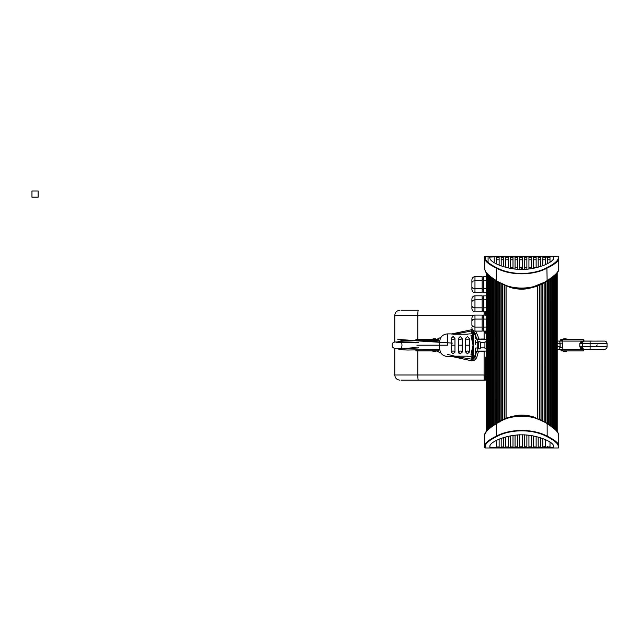 <?xml version="1.0" encoding="UTF-8"?>
<svg xmlns="http://www.w3.org/2000/svg" width="639" height="639" viewBox="0 0 639 639"><rect width="100%" height="100%" fill="white"/><g stroke="black" fill="none" stroke-linecap="round" stroke-linejoin="round"><path stroke-width="0.96" d="M597.281 344.94L596.77 345.451L597.281 344.94M550.003 442.012L550.003 447.468L542.807 447.468L542.807 438.61M540.754 437.907L540.754 447.468L538.182 447.468L538.182 437.124M536.129 436.573L536.129 447.468L533.557 447.468L533.557 435.982M531.504 435.59L531.504 447.468L528.932 447.468L528.932 435.199M526.871 434.967L526.871 447.468L524.307 447.468L524.307 434.792M522.247 434.736L522.247 447.468L519.683 447.468L519.683 434.768M517.622 434.887L517.622 447.468L515.058 447.468L515.058 435.135M512.997 435.415L512.997 447.468L510.425 447.468L510.425 435.878M508.372 436.325L508.372 447.468L505.8 447.468L505.8 436.98M503.748 437.587L503.748 447.468L501.176 447.468L501.176 438.426M558.742 435.127L558.742 445.511C558.398 442.915 554.548 439.8 547.176 436.165L547.136 423.066L555.003 429.001C557.48 431.98 557.639 431.141 558.742 435.127C558.35 432.044 554.5 428.25 547.176 423.737C533.549 413.745 509.986 413.689 496.295 423.737C488.987 428.242 485.129 432.036 484.729 435.127L484.729 447.468A0.511 0.511 0 0 0 485.249 447.987L553.598 447.987L553.598 446.038C553.35 443.993 550.267 441.701 544.348 439.169C529.276 433.394 514.195 433.394 499.123 439.169L499.123 447.468L496.551 447.468L496.551 440.271M545.379 439.576L545.379 447.172L549.748 446.869L545.379 447.468M542.807 446.957L545.283 446.957M499.123 439.169C493.204 441.701 490.121 443.993 489.873 446.038L489.873 447.172L494.243 447.38L489.873 447.468L496.551 447.468M545.482 446.957C542.99 446.933 542.99 446.829 545.482 446.653C542.99 446.829 542.99 446.933 545.482 446.957M547.431 446.957L550.003 446.957M547.431 446.645L547.431 447.156M496.215 423.441L494.834 424.288M493.667 425.063L488.492 429.416M496.575 436.597L496.295 436.165C488.915 439.808 485.057 442.923 484.729 445.511A0.511 0.495 -0 0 0 485.249 446.014C485.568 443.402 489.346 440.263 496.575 436.597C510.585 428.929 532.862 428.905 546.896 436.597L547.176 436.165C532.982 428.545 510.457 428.561 496.295 436.165L496.335 423.066C502.55 419.144 509.794 416.548 518.077 415.278C523.533 414.799 528.788 415.39 533.845 417.059L546.752 423.154L541.92 420.622L530.61 416.46L521.616 415.39L512.63 416.516L504.187 419.416M502.661 420.103L501.032 420.877M499.426 421.692L497.877 422.515M554.979 429.416L547.256 423.441M546.896 436.597C554.117 440.255 557.895 443.394 558.222 446.014A0.511 0.495 180 0 0 558.742 445.511L558.742 447.468A0.511 0.511 0 0 1 558.222 447.987L553.598 447.987M489.873 446.038L489.873 447.691M523.277 447.468L523.277 447.987M550.003 447.468L553.598 447.468L553.598 446.038M524.307 446.813L526.871 446.829M522.247 447.468L524.307 447.468M519.683 446.829L522.247 446.813M517.622 447.468L519.683 447.468M515.058 446.885L517.622 446.853M512.997 447.468L515.058 447.468M510.425 446.949L512.997 446.917M508.372 447.468L510.425 447.468M505.8 446.957L508.372 446.957M503.748 447.468L505.8 447.468M501.176 446.957L503.748 446.957M499.123 447.468L501.176 447.468M496.551 446.957L499.123 446.957M528.932 446.853L531.504 446.885M538.182 446.957L540.754 446.957M533.557 446.917L536.129 446.949M540.754 447.468L542.807 447.468M536.129 447.468L538.182 447.468M531.504 447.468L533.557 447.468M526.871 447.468L528.932 447.468M489.474 256.295C487.517 256.327 487.653 256.423 489.873 256.582C487.653 256.423 487.517 256.327 489.474 256.295L489.873 258.228C490.137 260.281 493.22 262.573 499.123 265.097C514.195 270.88 529.276 270.88 544.348 265.097C550.251 262.573 553.334 260.281 553.598 258.228L553.598 256.287L558.222 256.287A0.511 0.511 0 0 1 558.742 256.798L558.742 258.755A0.511 0.495 180 0 0 558.222 258.26C557.903 260.872 554.125 264.011 546.896 267.677C532.902 275.345 510.601 275.369 496.575 267.677C489.346 264.011 485.568 260.872 485.249 258.26L485.249 256.287A0.511 0.511 0 0 0 484.729 256.798L484.729 258.755C485.057 261.351 488.915 264.466 496.295 268.1C510.481 275.736 533.022 275.713 547.176 268.1C554.556 264.466 558.414 261.351 558.742 258.755L558.742 269.139C558.342 272.23 554.492 276.032 547.176 280.537C533.485 290.585 509.922 290.529 496.295 280.537C488.971 276.024 485.121 272.222 484.729 269.139L484.729 256.798A0.511 0.511 0 0 1 485.249 256.287L488.076 256.287M496.551 264.003L496.551 256.798L489.873 257.094M547.431 263.747L547.431 257.11L545.379 257.094L545.379 264.69L545.379 257.094M545.482 257.613C542.99 257.437 542.99 257.341 545.482 257.317C542.99 257.341 542.99 257.437 545.482 257.613M545.379 257.309L542.807 257.309L547.431 256.798L547.431 257.317L549.748 257.405L547.431 257.629M485.249 256.287L488.635 256.287M542.807 259.777L545.379 259.777M542.807 265.664L542.807 256.798L550.003 256.798L550.003 262.262M547.256 280.833L554.979 274.858M497.877 281.751L499.426 282.582M501.032 283.397L502.661 284.171M504.187 284.858L512.861 287.806L521.855 288.884L530.841 287.75L547.136 281.2C540.921 285.122 533.677 287.718 525.394 288.988C519.938 289.475 514.683 288.884 509.626 287.215L496.719 281.12M488.492 274.858L493.667 279.203M494.834 279.986L496.215 280.833M523.277 256.798L523.277 256.287L558.222 256.287L558.222 258.26M523.277 256.287L489.873 256.287M496.575 267.677L496.335 281.2L488.476 275.273C485.991 272.294 485.832 273.125 484.729 269.139L484.729 258.755A0.511 0.495 0 0 1 485.249 258.26M515.058 269.139L515.058 256.798L517.622 256.798L517.622 269.386M519.683 269.498L519.683 256.798L522.247 256.798L522.247 269.538M517.622 256.798L519.683 256.798M501.176 265.84L501.176 256.798L503.748 256.798L503.748 266.687M505.8 267.286L505.8 256.798L508.372 256.798L508.372 267.949M503.748 256.798L505.8 256.798M528.932 269.075L528.932 256.798L531.504 256.798L531.504 268.684M533.557 268.284L533.557 256.798L536.129 256.798L536.129 267.693M531.504 256.798L533.557 256.798M538.182 267.142L538.182 256.798L540.754 256.798L540.754 266.359M536.129 256.798L538.182 256.798M510.425 268.396L510.425 256.798L512.997 256.798L512.997 268.851M508.372 256.798L510.425 256.798M496.551 256.798L499.123 256.798L499.123 265.097M499.123 256.798L501.176 256.798M524.307 269.482L524.307 256.798L526.871 256.798L526.871 269.299M526.871 256.798L528.932 256.798M540.754 256.798L542.807 256.798M512.997 256.798L515.058 256.798M522.247 256.798L524.307 256.798M550.003 256.798L553.598 256.798M519.683 257.309L522.247 257.309L519.683 257.309M515.058 257.309L517.622 257.309L515.058 257.309M510.425 257.309L512.997 257.309L510.425 257.309M505.8 257.309L508.372 257.309L505.8 257.309M501.176 257.309L503.748 257.309L501.176 257.309M496.551 257.309L499.123 257.309L496.551 257.309M547.431 257.309L550.003 257.309L547.431 257.309M538.182 257.309L540.754 257.309L538.182 257.309M533.557 257.309L536.129 257.309L533.557 257.309M528.932 257.309L531.504 257.309L528.932 257.309M496.551 259.777L499.123 259.777M547.431 259.777L550.003 259.777M501.176 259.777L503.748 259.777M505.8 259.777L508.372 259.777M538.182 259.777L540.754 259.777M510.425 259.777L512.997 259.777M533.557 259.777L536.129 259.777M515.058 259.777L517.622 259.777M528.932 259.777L531.504 259.777M519.683 259.777L522.247 259.777M524.307 259.777L526.871 259.777M524.307 257.309L526.871 257.309L524.307 257.309M521.224 268.244L521.224 269.538M501.192 420.494L501.192 283.78M556.585 332.735L557.2 332.735L557.2 431.517M486.271 331.705L486.271 431.517M557.2 332.735L557.2 272.749M536.129 267.589L533.557 267.589M531.504 267.589L528.932 267.589M526.871 267.589L524.819 267.589L524.819 269.45M521.736 269.538L521.736 267.589L519.683 267.589M517.622 267.589L515.058 267.589M512.997 267.589L510.425 267.589M508.372 267.589L506.943 267.589M556.681 273.42L556.681 357.656L557.2 357.656M556.681 430.854L556.585 357.656M471.886 301.6L471.886 306.049L471.886 299.371L471.886 301.6L472.788 300.338L474.969 299.819L474.969 295.809L482.165 295.809L482.165 299.819L474.969 299.819L474.969 307.83L482.165 307.83L482.165 299.819M471.886 306.049L471.886 308.278L471.886 306.057L472.788 307.303L474.969 307.83L474.969 311.84L482.165 311.84L482.165 307.83M471.886 299.371A3.562 3.083 90 0 1 472.788 296.855A3.562 3.083 90 0 1 474.969 295.809M471.886 308.278A3.562 3.083 -90 0 0 472.788 310.794A3.562 3.083 -90 0 0 474.969 311.84M471.886 325.323L471.886 320.874L472.788 319.612L474.969 319.093L474.969 315.083A3.562 3.083 90 0 0 472.788 316.129A3.562 3.083 90 0 0 471.886 318.645L471.886 325.323L472.788 326.577L474.969 327.104L474.969 319.093L482.165 319.093L482.165 315.083L474.969 315.083M471.886 320.874L471.886 318.645M471.886 327.551A3.562 3.083 -90 0 0 472.788 330.067A3.562 3.083 -90 0 0 474.969 331.114L474.969 327.104L482.165 327.104L482.165 319.093M471.886 280.225L471.886 286.903L471.886 280.225A3.562 3.083 90 0 1 472.788 277.709A3.562 3.083 90 0 1 474.969 276.663L482.165 276.663L482.165 280.673L474.969 280.673L474.969 276.663M471.886 282.454L472.788 281.192L474.969 280.673L474.969 288.684L482.165 288.684L482.165 280.673M471.886 289.132A3.562 3.083 -90 0 0 472.788 291.656A3.562 3.083 -90 0 0 474.969 292.694L474.969 288.684L472.788 288.165L471.886 286.903L471.886 289.132M486.271 276.663L483.707 276.663L483.707 292.694L486.271 292.694M474.969 292.694L482.165 292.694L482.165 288.684M486.271 295.809L483.707 295.809L483.707 311.84L486.271 311.84M474.969 331.114L482.165 331.114L482.165 327.104M486.271 315.083L483.707 315.083L483.707 331.114L486.271 331.114M486.271 288.684L483.707 288.684M486.271 327.104L483.707 327.104M486.271 319.093L483.707 319.093M486.271 280.673L483.707 280.673M486.271 299.819L483.707 299.819M486.271 307.83L483.707 307.83M476.422 338.742L475.44 333.933L473.331 331.066L471.886 330.898L454.664 334.213M412.403 380.141L486.271 380.141L484.218 380.141L484.114 375.005L485.249 375.005L485.249 364.725L486.271 364.725M485.249 357.273L485.249 379.119L486.271 379.119M485.249 333.119L485.249 331.114M486.718 356.027L485.249 358.048L486.271 358.048M486.718 334.365L485.249 332.352A1.03 1.03 0 0 0 486.079 333.358A6.262 1.901 132.7 0 0 486.271 333.374M451.238 356.362L471.614 360.795L474.282 360.332L476.614 357.888L478.507 351.338M478.507 339.053L477.972 336.058L475.592 331.114M472.413 329.54L451.238 334.029M440.998 337.336L436.301 339.541M436.301 350.851L440.998 353.063M485.249 359.845L485.249 364.797L486.718 366.746M485.249 315.386L485.249 311.281M401.172 380.141L484.218 380.141A1.03 1.03 0 0 0 485.249 379.119L484.218 380.141M412.403 310.25L418.337 310.25A5.136 0.535 90 0 0 417.802 315.386L417.802 339.541M482.165 310.25L483.707 310.25L482.165 310.25M401.172 310.25L418.337 310.25M486.271 357.017A6.262 1.901 47.3 0 0 486.079 357.033A1.03 1.03 0 0 0 485.249 358.048L486.079 357.033L485.249 358.048L485.44 357.441M485.44 365.332L485.249 364.725L486.079 365.74L485.249 364.725A1.03 1.03 0 0 0 486.079 365.74A6.262 1.901 132.7 0 0 486.271 365.756M485.44 332.951L485.249 332.352L486.079 333.358L485.249 332.352L486.271 332.352M484.114 315.083L484.138 311.84M447.42 354.349L457.197 356.746L473.084 359.43L475.216 357.025L476.422 351.658M471.886 333.59L471.614 329.604M471.886 356.802L471.614 360.795M559.764 341.082L562.847 341.082L559.82 341.082L559.78 341.841M562.847 347.257L560.115 347.257L559.82 341.082L557.2 341.082M557.2 346.737L559.764 346.737L559.82 349.309L562.847 349.309L559.764 349.309M580.723 346.737C581.977 348.918 583.295 349.773 584.693 349.309C583.774 349.773 583 348.918 582.369 346.737L579.837 346.737M559.78 348.559L559.82 349.309L557.2 349.309M583.407 349.261L599.853 349.309M591.938 349.309L604.478 349.309A2.572 2.572 0 0 0 607.05 346.737L607.05 343.654A2.572 2.572 0 0 0 604.478 341.082L583.407 341.13M607.05 346.737L582.369 346.737L582.369 343.654C583 341.474 583.774 340.619 584.693 341.082C583.295 340.619 581.977 341.474 580.723 343.654M562.847 343.143L560.115 343.143L560.147 346.737M590.124 349.309L590.124 341.082L584.693 341.082L591.938 341.082M566.45 339.541L566.45 339.285A0.511 0.511 0 0 0 565.93 338.774L563.878 338.774A0.511 0.511 0 0 0 563.366 339.285L563.366 339.541M563.366 350.851L563.366 351.107A0.511 0.511 0 0 0 563.878 351.618L565.93 351.618A0.511 0.511 0 0 0 566.45 351.107L566.45 350.851M562.847 341.082L562.847 339.628L562.336 339.628L562.336 340.571L560.794 340.571L560.794 339.541L583.407 339.541L583.407 341.082L562.847 341.082L562.847 349.309L583.407 349.309L583.407 350.851L561.186 350.851L562.847 350.763L562.847 349.309M562.847 349.821L562.336 349.821L562.336 350.763M561.186 350.851L560.794 349.821L562.336 349.821M562.336 340.571L562.847 340.571M562.336 339.628L561.186 339.541M458.371 352.177L459.145 353.599M462.173 338.446A2.053 1.398 180 0 1 460.272 339.317A2.053 1.398 180 0 1 458.363 338.446L460.272 336.529L462.173 338.454L462.173 351.945L460.272 353.862L458.363 351.945L458.363 338.454L458.363 345.34M465.567 338.279L467.46 336.529L469.369 338.454L469.369 351.945L467.46 353.862L465.559 351.945L465.559 338.454L465.559 345.34M451.174 338.279L453.075 336.529L454.976 338.454L454.976 351.945L453.075 353.862L451.174 351.945L451.174 338.454L451.166 345.34M476.718 338.902L475.831 337.855A30.84 30.84 0 0 0 473.739 331.984L473.028 331.833A0.511 0.511 0 0 0 472.517 332.352L472.517 334.021A1.542 1.398 -0 0 1 470.975 335.419L473.028 345.196L470.975 354.645A1.542 1.366 1.3 0 1 472.517 355.931L473.028 345.196L472.517 334.461A1.542 1.366 178.7 0 1 470.975 335.755L470.975 335.419C470.975 333.382 470.975 333.382 470.975 335.419M473.539 332.36L473.132 334.077L473.539 358.032M470.975 354.98C470.975 357.009 470.975 357.009 470.975 354.98A1.542 1.398 180 0 1 472.517 356.378L472.517 358.048A0.511 0.511 0 0 0 473.028 358.559L473.028 357.6A0.511 0.471 180 0 1 472.517 357.129L472.517 355.931A0.511 0.407 0 0 0 473.028 356.314L473.028 334.077A0.511 0.407 180 0 0 472.517 334.461M473.028 358.559L473.739 358.415A30.84 30.84 0 0 0 475.831 352.536L476.718 351.49M473.14 333.55L473.028 358.183A0.511 0.503 180 0 1 472.517 357.672L472.517 356.378M475.536 340.371L475.632 344.341M475.704 352.273L475.584 348.031L475.704 352.273A1.542 1.518 -25.5 0 1 477.197 351.107L477.197 339.285A1.542 1.518 25.5 0 1 475.704 338.119M486.271 349.126L484.817 347.872L480.432 347.872L479.018 349.142L478.132 347.872L475.584 348.031M475.584 342.36L478.132 342.528L479.018 341.25L480.432 342.528L484.817 342.528L486.271 341.266M480.32 342.009L480.32 348.391M469.361 333.893L466.678 334.181L469.361 333.893M467.46 334.213L453.075 334.213M453.858 334.181L451.174 333.893L453.858 334.181M478.252 348.391L478.252 342.009M484.929 348.391L484.929 342.009M451.174 356.498L453.858 356.211M453.075 356.187L467.46 356.187M466.678 356.211L469.361 356.498L466.678 356.211M454.968 352.177L454.976 345.196L451.166 345.196M469.361 352.177L469.369 345.196L465.559 345.196M462.165 352.169L462.173 345.196L458.363 345.196M484.817 339.053C483.02 339.037 483.02 339.037 484.817 339.053C483.02 339.037 483.02 339.037 484.817 339.053M484.817 351.346C483.02 351.362 483.02 351.362 484.817 351.346C483.02 351.362 483.02 351.362 484.817 351.346M477.014 339.045L478.132 339.053L477.014 339.045M478.132 351.346L477.014 351.354L478.132 351.346M477.74 339.053L480.312 339.053L477.74 339.053M480.312 351.338L477.74 351.338L480.312 351.338M479.921 351.346C481.71 351.362 481.71 351.362 479.921 351.346C481.71 351.362 481.71 351.362 479.921 351.346M479.921 339.053C481.71 339.037 481.71 339.037 479.921 339.053C481.71 339.037 481.71 339.037 479.921 339.053M477.197 339.285L486.271 339.285M473.187 332.799L473.028 332.799A0.511 0.471 180 0 0 472.517 333.262L472.517 332.719A0.511 0.503 180 0 1 473.028 332.208L473.028 331.833M473.132 334.077L473.028 333.55A0.511 0.439 180 0 0 472.517 333.989L472.517 333.662M439.456 341.705A0.407 0.407 0 0 0 439.712 342.081L439.712 341.601C440.167 336.921 442.739 334.349 447.42 333.893L451.014 333.893M439.712 345.196C439.712 340.307 439.712 340.307 439.712 345.196C439.712 350.084 439.712 350.084 439.712 345.196L447.42 345.196L447.42 333.893L447.42 345.196M439.456 342.224L439.456 341.082L421.62 341.018L397.793 339.413L452.524 343.111L409.399 340.355L401.572 340.611L396.356 342.296L418.481 342.512C412.666 341.945 400.046 341.745 396.388 341.993C393.408 341.921 392.019 342.983 392.226 345.196C392.05 347.376 393.376 348.439 396.188 348.383C399.559 348.654 413.018 348.447 418.625 347.872L397.594 348.399C397.346 349.182 400.733 349.725 407.746 350.044L439.456 349.309L439.456 345.196L416.932 345.196M439.456 345.196L439.456 342.544M432.883 339.541L432.883 339.285A0.511 0.511 0 0 1 433.394 338.774L435.447 338.774A0.511 0.511 0 0 1 435.966 339.285L435.966 339.541M435.966 350.851L435.966 351.107A0.511 0.511 0 0 1 435.447 351.618L433.394 351.618A0.511 0.511 0 0 1 432.883 351.107L432.883 350.851M436.349 340.571L432.491 340.571M436.094 349.309L436.349 349.821M432.491 349.821L432.747 349.309M415.917 339.541L415.917 340.571L415.917 339.541L438.53 339.541L438.53 340.571L415.917 340.635M432.659 339.541L432.659 340.571M432.659 349.821L438.53 349.821L438.53 350.851L432.659 350.851L432.659 349.821L418.233 349.821L418.233 350.851L432.659 350.851M415.917 350.851L415.917 349.821L415.917 350.851L418.233 350.851M418.233 349.821L415.917 349.749M438.53 349.821L438.53 350.851M438.53 339.541L438.53 340.571M436.477 340.571L436.477 341.082M436.477 349.309L436.477 349.821M433.394 351.618L435.447 351.618M38.116 197.179L38.116 191.013L31.95 191.013L31.95 197.179L38.116 197.179M484.881 447.835A0.511 0.511 0 0 0 485.249 447.987L485.249 446.014M558.742 447.468A0.511 0.511 0 0 1 558.222 447.987L558.222 446.014M484.729 435.127C484.242 432.739 488.108 428.721 496.335 423.074L496.719 423.154M546.896 267.677L547.136 281.2C555.363 275.553 559.229 271.535 558.742 269.139M504.395 419.016L504.395 285.258M504.53 418.96L504.53 285.313M506.016 418.345L506.016 285.929L506.016 418.345M506.08 418.321L506.08 285.952M537.75 418.465L537.75 285.809M537.806 418.489L537.806 285.785L537.806 418.489M539.244 419.088L539.244 285.186M539.388 419.152L539.388 285.122M539.46 419.176L539.46 285.09M539.604 419.24L539.604 285.026M541.009 419.879L541.009 284.387M541.057 419.903L541.057 284.371L541.065 419.903M542.367 420.534L542.367 283.74M542.511 420.606L542.511 283.668M542.623 420.662L542.623 283.612M542.775 420.734L542.775 283.54M544.116 421.421L544.116 282.853M544.148 421.436L544.148 282.829L544.164 421.444M545.339 422.067L545.339 282.198M545.482 422.147L545.482 282.118M545.642 422.235L545.642 282.039M545.786 422.315L545.786 281.951M547.064 423.026L547.064 281.24L547.08 423.042M547.655 423.369L547.655 280.896M548.142 423.665L548.142 280.609M548.286 423.753L548.286 280.513M548.486 423.881L548.486 280.393M548.637 423.969L548.637 280.297M549.804 424.743L549.804 279.531L549.804 424.743M550.674 425.35L550.674 278.923M550.826 425.462L550.826 278.812M551.034 425.614L551.034 278.66M551.177 425.726L551.177 278.548M552.192 277.773L552.192 426.501L552.168 277.789M552.759 426.972L552.759 277.302M552.903 427.092L552.903 277.182M553.166 427.307L553.166 276.959M553.31 427.435L553.31 276.839M554.101 428.138L554.101 276.128M554.428 428.442L554.428 275.824M554.556 428.569L554.556 275.697M554.844 428.849L554.844 275.425M554.979 428.977L554.979 275.289M555.555 429.576L555.555 274.698L555.563 429.584M555.603 429.624L555.603 274.65M555.73 429.759L555.73 274.514M556.026 430.087L556.026 274.187M556.154 430.223L556.154 274.043M556.577 430.718L556.577 273.548L556.585 430.734M504.323 419.048L504.323 285.226M504.187 419.815L504.187 284.451M502.717 420.462L502.717 283.812M502.669 419.783L502.669 284.483M501.032 420.566L501.032 283.7M500.888 421.325L500.888 282.949M499.482 422.028L499.482 282.238M499.442 422.052L499.442 282.222M499.323 421.436L499.323 282.829M498.18 422.044L498.18 282.222M498.037 422.123L498.037 282.15M497.877 422.874L497.877 281.4M497.733 422.946L497.733 281.32M496.415 423.026L496.415 281.248M496.399 423.034L496.399 281.24L496.375 423.05M495.329 423.665L495.329 280.609M495.185 423.753L495.185 280.513M494.985 423.881L494.985 280.393M494.834 424.584L494.834 279.682M493.667 424.735L493.667 279.531M492.821 425.334L492.821 278.939M492.677 425.438L492.677 278.828M492.437 425.606L492.437 278.66M492.294 425.718L492.294 278.548M491.303 426.485L491.303 277.789M490.712 426.972L490.712 277.302M490.568 427.092L490.568 277.182M490.305 427.307L490.305 276.959M490.169 427.435L490.169 276.839M489.37 428.138L489.37 276.128L489.354 428.154M489.051 428.442L489.051 275.824M488.915 428.569L488.915 275.697M488.627 428.849L488.627 275.425M488.492 428.977L488.492 275.289M487.916 429.576L487.916 274.698L487.908 429.584M487.869 429.624L487.869 274.65M487.741 429.759L487.741 274.514M487.445 430.087L487.445 274.187M487.317 430.223L487.317 274.043M486.614 431.069L486.614 273.204L486.614 431.069M417.802 350.851L417.802 375.005L394.79 375.005C395.094 378.128 396.811 379.838 399.934 380.141M473.715 315.386L394.79 315.386L394.79 342.121M418.337 380.141A5.136 0.535 90 0 1 417.802 375.005L484.218 375.005M484.114 331.114L484.114 339.053M484.114 351.338L484.114 375.005M483.707 315.386L482.165 315.386M579.837 343.654L607.05 343.654M557.2 343.654L560.147 343.654M562.679 347.257L562.679 343.143M566.45 339.285L563.366 339.285M563.366 351.107L566.45 351.107M458.363 351.945A2.053 1.398 180 0 1 460.272 351.075A2.053 1.398 180 0 1 462.173 351.945M465.559 338.446A2.053 1.398 180 0 0 467.46 339.317A2.053 1.398 180 0 0 469.369 338.446M465.559 351.945A2.053 1.398 180 0 1 467.46 351.075A2.053 1.398 180 0 1 469.369 351.945M454.976 338.446A2.053 1.398 -0 0 1 453.075 339.317A2.053 1.398 -0 0 1 451.174 338.446M454.976 351.945A2.053 1.398 -0 0 0 453.075 351.075A2.053 1.398 -0 0 0 451.174 351.945M473.187 357.6L473.132 356.314M472.517 356.41A0.511 0.439 180 0 0 473.028 356.85L473.14 356.85M477.197 351.107L486.271 351.107M472.517 333.989A0.511 0.439 180 0 1 473.028 333.55M435.966 339.285L432.883 339.285M432.883 351.107L435.966 351.107M432.747 349.565L436.094 349.565M432.747 341.082L433.905 340.827M417.978 349.821L417.978 350.851M417.978 339.541L417.978 340.571M418.233 339.541L418.233 340.571M423.058 349.309L430.83 349.309M430.878 341.082L423.162 341.082M494.243 256.886L494.243 261.423M488.076 256.375L488.076 261.423M547.104 423.05L547.104 281.216M549.836 424.759L549.836 279.515M554.117 428.154L554.117 276.12M502.661 420.494L502.661 283.78M499.426 422.059L499.426 282.214M493.643 424.759L493.643 279.515M491.287 426.501L491.287 277.773M483.707 317.958L482.165 317.958M483.707 298.685L482.165 298.685M483.707 279.539L482.165 279.539M483.707 289.818L482.165 289.818M483.707 308.964L482.165 308.964M483.707 328.238L482.165 328.238M394.79 348.271L394.79 375.005M394.79 315.386C395.094 312.263 396.811 310.554 399.934 310.25M584.693 341.082L582.393 341.25C581.634 342.153 581.945 339.652 579.821 343.654L579.813 346.737C581.474 350.34 581.274 348.255 582.097 349.086L584.693 349.309M472.517 332.352L470.975 333.893L469.521 333.893M472.517 358.048L470.975 356.506L469.521 356.506M439.712 348.798C440.167 353.479 442.739 356.043 447.42 356.506L451.014 356.506M483.396 339.029L481.343 339.029M483.396 351.362L481.343 351.362M416.093 342.871L400.437 341.585C402.019 343.087 401.572 341.41 401.987 345.196L401.683 347.592L400.421 348.806L416.093 347.52"/></g></svg>
